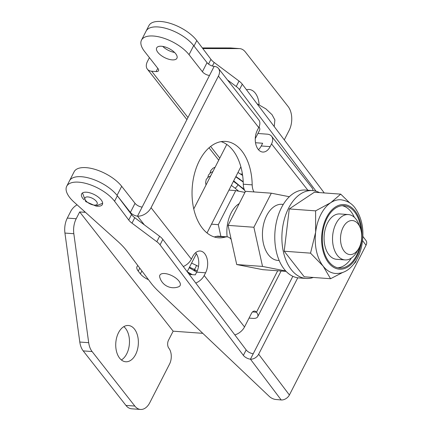 <?xml version="1.0" encoding="UTF-8"?>
<svg xmlns="http://www.w3.org/2000/svg" width="431" height="431" viewBox="0 0 431 431"><rect width="100%" height="100%" fill="white"/><g stroke="black" fill="none" stroke-linecap="round" stroke-linejoin="round"><path stroke-width="0.65" d="M172.136 59.877A11.368 5.027 27.1 0 1 160.715 55.146A11.368 5.027 27.1 0 1 156.679 47.884A11.368 5.027 27.1 0 1 161.458 46.252A11.368 5.027 27.1 0 1 172.879 50.982A11.368 5.027 27.1 0 1 176.92 58.244A11.368 5.027 27.1 0 1 172.136 59.877M174.571 52.463A11.368 5.027 27.1 0 1 162.74 46.403M121.386 359.966A18.188 11.276 94.2 0 0 126.698 353.878A18.188 11.276 94.2 0 0 123.816 326.639M135.598 354.53A18.188 11.276 94.2 0 0 137.613 335.878A18.188 11.276 94.2 0 0 128.373 325.486A18.188 11.276 94.2 0 0 118.509 332.721A18.188 11.276 94.2 0 0 116.489 351.373A18.188 11.276 94.2 0 0 125.728 361.765A18.188 11.276 94.2 0 0 135.598 354.53M259.101 104.733A18.188 11.276 94.2 0 0 249.145 89.481A18.188 11.276 94.2 0 0 246.5 89.788M245.341 191.65A11.368 7.047 -85.8 0 1 243.289 184.209L252.183 184.856A48.315 29.954 94.2 0 0 225.628 141.416A48.315 29.954 94.2 0 0 199.413 160.644A48.315 29.954 94.2 0 0 194.058 210.188A48.315 29.954 94.2 0 0 218.598 237.793A48.315 29.954 94.2 0 0 225.488 237.028L216.588 236.377A48.315 29.954 -85.8 0 1 214.191 236.931M207.036 62.646A5.684 2.516 -152.9 0 0 214.153 66.374L209.509 75.452A5.684 2.516 27.1 0 1 202.392 71.718L207.036 62.646L193.681 45.611L189.037 54.683A28.419 12.569 -152.9 0 0 153.447 36.026A28.419 12.569 -152.9 0 0 141.497 40.115A28.419 12.569 -152.9 0 0 144.557 51.44L157.908 68.475A5.684 2.516 27.1 0 1 158.522 70.743A5.684 2.516 27.1 0 1 156.13 71.562L151.68 71.234L187.97 117.534M193.681 45.611A28.419 12.569 -152.9 0 0 158.091 26.954A28.419 12.569 -152.9 0 0 146.141 31.037L148.927 25.596A28.419 12.569 -152.9 0 1 161.42 21.55A28.419 12.569 -152.9 0 1 196.789 40.573L210.948 59.359A11.368 5.027 -152.9 0 0 214.191 62.484L212.375 66.029M257.921 133.491L267.295 134.176A11.368 7.37 -38.1 0 1 271.595 136.239A11.368 7.37 -38.1 0 1 271.546 143.9L270.151 146.621A13.641 8.458 -85.8 0 1 262.748 152.051A13.641 8.458 -85.8 0 1 258.169 149.336A13.641 8.458 -85.8 0 1 257.334 130.27L258.724 127.544L218.404 76.098L151.055 207.715L191.375 259.16A11.368 7.37 141.9 0 1 183.299 266.536M258.449 149.681A13.641 8.458 94.2 0 0 261.256 145.974L262.646 143.248L255.508 142.731M189.037 54.683L202.392 71.718M216.588 236.377A11.368 7.047 -85.8 0 1 218.21 236.199L227.11 236.845A11.368 7.047 94.2 0 1 230.924 239.108L231.188 239.442M227.11 236.845A11.368 7.047 94.2 0 0 225.488 237.028M252.183 184.856A11.368 7.047 94.2 0 0 254.01 191.93M249.053 318.1L252.922 318.38A11.368 5.027 -152.9 0 0 257.7 316.742A11.368 5.027 -152.9 0 0 256.477 312.216A5.684 3.523 -85.8 0 0 254.565 311.085A5.684 3.523 -85.8 0 0 251.483 313.348L244.517 326.962A11.368 7.37 141.9 0 1 234.847 334.914M195.744 283.043A11.368 7.37 -38.1 0 0 204.192 275.517L205.587 272.791A13.641 8.458 -85.8 0 0 204.752 253.724A13.641 8.458 -85.8 0 0 200.167 251.009A13.641 8.458 -85.8 0 0 192.77 256.44L191.375 259.16M221.141 141.632A48.315 29.954 -85.8 0 1 243.289 184.209M189.252 274.428L195.297 274.865L196.692 272.144A13.641 8.458 94.2 0 0 195.857 253.072A13.641 8.458 94.2 0 0 195.572 252.733M209.509 75.452L137.511 216.146A5.684 2.516 27.1 0 1 130.394 212.413L117.043 195.378A28.419 12.569 -152.9 0 0 90.693 178.553A28.419 12.569 -152.9 0 0 69.499 180.81A28.419 12.569 -152.9 0 1 81.992 176.764A28.419 12.569 -152.9 0 1 117.361 195.793L131.52 214.579A11.368 5.027 -152.9 0 0 134.763 217.703L131.978 223.15A11.368 5.027 27.1 0 1 128.734 220.02L114.571 201.239A28.419 12.569 -152.9 0 0 79.207 182.211A28.419 12.569 -152.9 0 0 66.713 186.257A28.419 12.569 -152.9 0 0 74.116 202.161L117.825 241.398A56.844 25.138 27.1 0 1 127.145 251.381L150.947 282.962A56.844 25.138 -152.9 0 0 158.511 291.329L269.37 396.493A5.684 2.516 -152.9 0 0 275.689 399.462L281.19 399.957L250.449 359.179A6.821 4.52 -37 0 0 258.648 354.223L297.762 277.796M196.11 270.345A5.684 3.685 -38.1 0 0 195.992 270.334L193.734 270.172M242.798 187.889L242.497 188.476M271.595 136.239L311.92 187.684A11.368 7.37 141.9 0 1 312.992 190.615M151.68 71.234A11.368 7.37 -38.1 0 1 147.38 69.17A11.368 7.37 -38.1 0 1 147.429 61.509L149.412 57.635M202.328 47.927L230.289 47.949A17.051 10.57 -85.8 0 1 230.763 47.965L239.658 48.611A17.051 10.57 94.2 0 0 239.183 48.595L230.289 47.949M284.271 139.897L289.153 130.356A17.051 10.57 94.2 0 0 288.107 106.516L245.384 52.006A17.051 10.57 94.2 0 0 239.658 48.611M202.812 48.568L239.183 48.595M85.3 212.203A5.684 2.516 27.1 0 1 84.131 212.251L79.687 211.928L173.149 331.175L202.791 333.335M148.474 279.676A11.368 5.027 27.1 0 1 140.382 273.852L141.88 270.932M139.779 268.141L138.249 271.126L140.382 273.852M138.249 271.126A11.368 5.027 27.1 0 1 137.026 266.6A11.368 5.027 27.1 0 1 137.904 265.652M130.394 212.413L135.038 203.335L121.687 186.3A28.419 12.569 -152.9 0 0 95.337 169.475A28.419 12.569 -152.9 0 0 74.143 171.732L66.713 186.257M135.038 203.335A5.684 2.516 -152.9 0 0 142.155 207.069M134.828 406.056A17.051 10.57 94.2 0 0 140.554 409.45L131.66 408.803A17.051 10.57 -85.8 0 1 125.933 405.409L134.828 406.056L92.099 351.545L83.205 350.899L125.933 405.409M83.205 350.899A17.051 10.57 -85.8 0 1 79.794 342.042L88.689 342.688A17.051 10.57 94.2 0 0 92.099 351.545M79.687 211.928L76.201 218.738A17.051 10.57 94.2 0 0 73.83 233.715L64.936 233.069L79.794 342.042M64.936 233.069A17.051 10.57 -85.8 0 1 67.306 218.086L70.792 211.282A11.368 7.37 -38.1 0 1 77.074 204.817M173.149 331.175L168.505 340.248A5.684 3.523 -85.8 0 0 168.85 348.194A11.368 7.047 94.2 0 1 169.545 364.087L149.805 402.662A17.051 10.57 94.2 0 1 140.554 409.45M73.83 233.715L88.689 342.688M218.404 76.098A11.368 7.37 -38.1 0 0 218.458 68.437A11.368 7.37 -38.1 0 0 214.153 66.374M144.347 224.869L137.511 216.146A11.368 7.37 -38.1 0 0 151.055 207.715M218.458 68.437L258.778 119.883A11.368 7.37 141.9 0 1 258.724 127.544M159.75 277.192A11.368 5.027 27.1 0 1 166.576 273.804A11.368 5.027 27.1 0 1 179.027 281.163A11.368 5.027 27.1 0 1 178.558 286.814A14.212 14.212 0 0 1 159.75 277.192M255.26 138.69L259.548 130.307A11.368 5.027 -152.9 0 0 259.058 126.849M96.205 206.034A11.653 5.156 -152.9 0 0 97.266 206.169A11.653 5.156 -152.9 0 0 102.389 204.51A11.653 5.156 -152.9 0 0 98.354 197.15A11.653 5.156 -152.9 0 0 86.76 192.237A11.653 5.156 -152.9 0 0 81.642 193.896A11.653 5.156 -152.9 0 0 84.023 199.801M196.789 40.573L194.004 46.015A28.419 12.569 -152.9 0 0 158.635 26.997A28.419 12.569 -152.9 0 0 146.141 31.037L141.497 40.115M316.063 191.219L239.485 89.626A11.368 5.027 -152.9 0 0 236.242 86.496L239.027 81.055L214.191 62.484M236.242 86.496L227.476 79.945M362.907 236.447L366.064 240.633A6.821 4.52 143 0 1 366.032 245.228L362.59 240.66M258.648 354.223L289.39 394.995L366.032 245.228M289.39 394.995A6.821 4.52 143 0 1 281.19 399.957M253.239 353.732L250.449 359.179A5.684 2.516 27.1 0 1 243.375 355.376L246.166 349.929A5.684 2.516 -152.9 0 0 253.239 353.732L292.854 276.314M324.263 192.948L242.27 84.18L239.485 89.626M243.375 355.376L160.057 244.84A11.368 5.027 -152.9 0 0 156.814 241.716L159.599 236.269L134.763 217.703M156.814 241.716L131.978 223.15M246.166 349.929L162.843 239.394L160.057 244.84M239.027 81.055A11.368 5.027 27.1 0 1 242.27 84.18M159.599 236.269A11.368 5.027 27.1 0 1 162.843 239.394M310.53 253.148L315.648 232.19A36.947 22.908 94.2 0 0 323.131 266.121L310.53 253.148L284.196 251.225L304.238 276.799L330.572 278.717L323.131 266.121A36.947 22.908 94.2 0 0 335.539 273.469C342.742 273.766 347.747 270.28 350.457 267.667C355.483 262.867 359.061 256.397 361.189 248.261C364.788 232.438 362.735 219.002 355.047 207.947C351.879 203.443 347.17 200.722 340.916 199.768A36.947 22.908 94.2 0 0 330.744 202.689A36.947 22.908 94.2 0 0 315.648 232.19L315.605 210.861L289.271 208.938L284.196 251.225M358.7 248.59L356.776 251.946A22.735 14.099 -85.8 0 1 345.026 259.915A22.735 14.099 -85.8 0 1 337.387 255.389A22.735 14.099 -85.8 0 1 333.734 229.567A22.735 14.099 -85.8 0 1 348.334 214.557A22.735 14.099 -85.8 0 1 355.968 219.083A22.735 14.099 -85.8 0 1 358.802 224.147L360.219 227.746A17.051 10.57 94.2 0 0 358.096 223.942A17.051 10.57 94.2 0 0 343.114 227.342A17.051 10.57 94.2 0 0 344.159 251.176A17.051 10.57 94.2 0 0 358.7 248.59A17.051 10.57 94.2 0 0 360.219 227.746M345.026 259.915L336.573 259.295A22.735 14.099 -85.8 0 1 328.939 254.775A22.735 14.099 -85.8 0 1 325.281 228.953A22.735 14.099 -85.8 0 1 339.881 213.943L348.334 214.557M337.742 267.796A31.264 19.384 94.2 0 0 351.384 258.05M354.352 217.326A31.264 19.384 94.2 0 0 351.001 211.659A31.264 19.384 94.2 0 0 342.273 205.7M361.076 230.477A31.264 19.384 94.2 0 0 354.562 211.917A31.264 19.384 94.2 0 0 344.062 205.7A31.264 19.384 94.2 0 0 323.983 226.334A31.264 19.384 94.2 0 0 329.015 261.843A31.264 19.384 94.2 0 0 339.515 268.06A31.264 19.384 94.2 0 0 359.944 246.009M319.479 192.598A44.054 27.309 94.2 0 0 312.518 190.577A44.054 27.309 94.2 0 0 284.234 219.654A44.054 27.309 94.2 0 0 291.313 269.687A44.054 27.309 94.2 0 0 306.112 278.448A44.054 27.309 94.2 0 0 313.294 277.456M312.518 190.577L305.401 190.055A44.054 27.309 94.2 0 0 277.117 219.137A44.054 27.309 94.2 0 0 284.196 269.165A44.054 27.309 94.2 0 0 298.995 277.93L306.112 278.448M283.286 204.402L282.003 204.31A28.139 17.445 94.2 0 0 263.934 222.881A28.139 17.445 94.2 0 0 268.459 254.834A28.139 17.445 94.2 0 0 277.909 260.432L279.191 260.529M227.142 236.851A28.139 17.445 -85.8 0 1 239.237 203.577M315.605 210.861L330.744 202.689L340.722 194.144L314.388 192.226L289.271 208.938M220.887 236.393L218.296 224.664L235.73 190.599L228.953 190.103M235.73 190.599L244.953 192.409M218.296 224.664L211.519 224.168M289.336 196.73L271.315 193.196L245.514 191.31L228.085 225.375L236.727 264.553L262.797 269.666L286.103 271.368M271.315 193.196L253.886 227.256L228.085 225.375M253.886 227.256L262.527 266.433L236.727 264.553M262.527 266.433L285.748 270.991M356.259 260.356L355.688 262.005L353.738 264.068M340.722 194.144L349.767 202.936M342.553 272.532L330.572 278.717M94.287 205.108A6.821 3.017 -152.9 0 0 96.42 201.406A6.821 3.017 -152.9 0 0 87.881 196.929A6.821 3.017 -152.9 0 0 85.747 200.63A6.821 3.017 -152.9 0 0 94.287 205.108M210.635 146.454L219.778 158.118M252.512 311.925L256.477 312.216L277.693 270.754M307.863 190.238L271.546 143.9M204.192 275.517L244.517 326.962M239.625 178.892L239.027 178.849M156.13 71.562L157.789 68.324M84.131 212.251L84.519 211.502M67.306 218.086L76.201 218.738M121.687 186.3L117.043 195.378M205.587 272.791L196.692 272.144L189.241 267.705M261.256 145.974L270.151 146.621M189.505 267.182L194.025 269.273A2.274 0.636 -62.7 0 0 195.97 266.794A2.274 0.636 -62.7 0 0 196.024 266.649A2.274 0.636 -62.7 0 0 196.11 265.227L198.497 266.46M244.539 190.19L237.912 184.635A2.274 0.393 130 0 1 237.492 185.653A2.274 0.393 130 0 1 237.411 185.772A2.274 0.393 130 0 1 234.992 188.121L238.629 191.165M208.534 64.079L210.948 59.359M128.734 220.02L131.52 214.579M114.571 201.239L117.361 195.793M355.025 211.012A32.4 20.09 94.2 0 0 326.563 217.461A32.4 20.09 94.2 0 0 328.546 262.748A32.4 20.09 94.2 0 0 357.008 256.3A32.4 20.09 94.2 0 0 355.025 211.012M102.648 203.26L95.817 206.013L85.764 201.616L82.504 192.948M242.432 174.119L240.487 173.979M257.7 316.742L281.109 271.002M147.38 69.17L186.914 119.608M209.013 147.806L218.716 160.187M231.35 185.411L234.992 188.121M191.617 274.601L187.738 272.424M194.025 269.273L197.247 270.932M206.04 184.964L205.582 182.706L206.239 179.371L208.561 176.882L210.662 175.934M243.219 182.033L235.752 176.812M212.887 171.581L210.775 172.535L208.469 175.013L207.812 177.427M242.626 175.449L237.982 172.454M215.117 167.223L213.006 168.176L210.7 170.654L210.042 173.068M237.912 184.635L233.435 181.343M244.291 189.602L233.677 180.864M243.208 181.758L235.908 176.505M196.11 265.227L191.585 263.12M192.312 274.649L187.269 271.799M274.224 126.563L274.876 119.963L272.074 114.732L265.927 108.881L257.048 103.785M240.864 166.819L207.02 232.961M196.364 253.784L187.194 271.702M226.776 144.444L193.761 208.954"/></g></svg>
